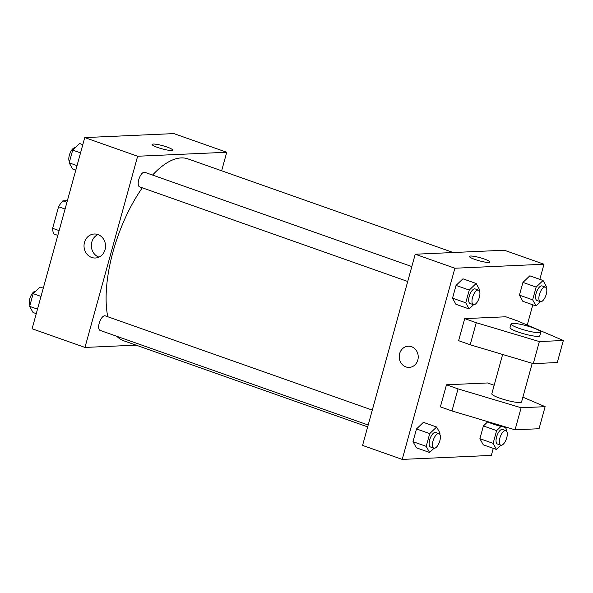 <?xml version="1.0" encoding="UTF-8"?>
<svg xmlns="http://www.w3.org/2000/svg" width="593" height="593" viewBox="0 0 593 593"><rect width="100%" height="100%" fill="white"/><g stroke="black" fill="none" stroke-linecap="round" stroke-linejoin="round"><path stroke-width="0.89" d="M59.137 230.61L52.644 228.312L58.581 206.742A20.725 8.665 109.4 0 1 62.851 200.864L67.38 200.664M52.644 228.312A20.725 8.665 109.4 0 0 53.741 233.953L57.817 235.391M65.074 209.032L58.581 206.742M66.927 202.302L62.851 200.864M136.071 345.141L84.969 347.431L32.096 328.767L84.755 137.591L173.868 133.595L226.741 152.26L221.641 170.784M453.23 252.529L187.959 158.894A96.444 40.324 109.4 0 0 152.564 175.061M142.32 187.811A96.444 40.324 109.4 0 0 107.77 316.736M116.828 336.298A96.444 40.324 109.4 0 0 123.759 340.79L367.667 426.886M84.969 347.431L137.635 156.248L226.741 152.26M411.831 266.568L144.744 172.304A7.716 3.224 109.4 0 0 139.133 178.5A7.716 3.224 109.4 0 0 139.607 186.854L407.717 281.482M368.186 425.018L100.069 330.383A7.716 3.224 -70.6 0 1 99.394 322.644A7.716 3.224 -70.6 0 1 104.664 315.758A7.716 3.224 -70.6 0 1 105.206 315.832L372.293 410.104M137.635 156.248L84.755 137.591M91.626 257.451A12.008 10.756 87.4 0 1 84.102 244.405A12.008 10.756 87.4 0 1 94.243 234.005A12.008 10.756 87.4 0 1 105.524 245.524A12.008 10.756 87.4 0 1 95.317 258.007A12.008 10.756 87.4 0 1 91.626 257.451M152.127 144.44A10.607 1.609 -164.6 0 1 153.268 144.055A10.607 1.609 -164.6 0 1 164.987 146.352A10.607 1.609 -164.6 0 1 172.585 150.073A10.607 1.609 -164.6 0 1 161.933 148.806A10.607 1.609 -164.6 0 1 152.127 144.44A10.607 1.609 -164.6 0 1 153.268 144.047A10.607 1.609 -164.6 0 1 164.987 146.36A10.607 1.609 -164.6 0 1 172.585 150.073M98.942 257.125A12.008 10.756 87.4 0 1 91.352 246.162A12.008 10.756 87.4 0 1 97.934 234.561M493.28 448.352L491.33 455.409L402.224 459.405L362.568 445.41L415.226 254.227L504.339 250.239L543.989 264.233L539.83 279.347M532.81 304.817L527.236 325.068M474.897 259.445A10.607 1.609 -164.6 0 1 469.382 256.413A10.607 1.609 -164.6 0 1 480.034 257.681A10.607 1.609 -164.6 0 1 489.84 262.047A10.607 1.609 -164.6 0 1 474.897 259.445M402.224 459.405L454.883 268.229L415.226 254.227M454.883 268.229L543.989 264.233M489.84 262.054A10.607 1.609 15.4 0 0 480.034 257.688A10.607 1.609 15.4 0 0 469.382 256.413M417.813 360.025A10.607 9.503 87.4 0 1 409.2 367.415A10.607 9.503 87.4 0 1 399.23 357.245A10.607 9.503 87.4 0 1 408.251 346.216A10.607 9.503 87.4 0 1 417.813 360.025M408.251 346.216A10.607 9.503 -92.6 0 0 399.237 357.245A10.607 9.503 -92.6 0 0 409.2 367.415M540.468 301.718L536.035 305.958L522.818 301.288L519.431 295.151L522.937 282.416L529.831 275.819L543.055 280.489L546.442 286.627L546.146 287.679M473.57 304.713L469.137 308.953L455.921 304.291L452.533 298.153L456.039 285.418L462.933 278.814L476.149 283.484L479.537 289.621L479.248 290.674M434.032 448.241L429.599 452.481L416.382 447.819L412.995 441.681L416.501 428.947L423.402 422.349L436.618 427.012L440.006 433.149L439.717 434.209M483.28 444.824L479.893 438.687L483.406 425.952L487.676 421.86L483.406 425.952L479.893 438.687L483.28 444.824L496.504 449.487L493.117 443.349L496.623 430.614L501.026 426.404M464.697 318.619L458.619 340.678L470.19 344.763L533.285 363.628L557.272 362.553L563.35 340.493L517.392 320.865L505.822 316.781L464.697 318.619L476.261 322.703L539.356 341.568L563.35 340.493M494.154 385.272L487.594 382.959L446.47 384.798L440.391 406.857L451.962 410.942L515.058 429.806L539.044 428.732L545.123 406.672L522.885 397.177M502.642 354.466L491.812 393.774A15.433 2.335 15.4 0 0 502.864 399.185A15.433 2.335 15.4 0 0 519.905 402.543A15.433 2.335 15.4 0 0 521.566 401.972L532.217 363.309M446.47 384.798L458.033 388.882L521.128 407.747L545.123 406.672M486.594 421.297A15.433 2.335 15.4 0 0 509.128 428.027M511.055 323.926L510.039 327.603A15.433 2.335 15.4 0 0 521.091 333.007A15.433 2.335 15.4 0 0 538.133 336.364A15.433 2.335 15.4 0 0 539.793 335.794L540.809 332.117A15.433 2.335 -164.6 0 1 525.309 330.271A15.433 2.335 -164.6 0 1 511.055 323.926A15.433 2.335 -164.6 0 1 532.781 327.714A15.433 2.335 -164.6 0 1 540.809 332.117M539.356 341.568L533.285 363.628M521.128 407.747L515.058 429.806M476.261 322.703L470.19 344.763M458.033 388.882L451.962 410.942M36.262 313.653L33.038 312.511L29.65 306.373L33.156 293.639L40.05 287.042L43.274 288.183M37.5 309.146L29.65 306.373M41.006 296.411L33.156 293.639M35.617 291.282A7.716 3.224 109.4 0 0 30.495 296.759A7.716 3.224 109.4 0 0 29.939 305.321M75.793 170.124L72.568 168.983L69.188 162.845L72.694 150.111L79.588 143.513L82.812 144.648M77.038 165.617L69.188 162.845M80.544 152.883L72.694 150.111M75.155 147.753A7.716 3.224 109.4 0 0 70.026 153.231A7.716 3.224 109.4 0 0 69.477 161.793M429.599 452.481L426.211 446.344L429.725 433.609L436.618 427.012M438.983 433.639L435.677 432.475A7.716 3.224 109.4 0 0 430.066 438.672A7.716 3.224 109.4 0 0 430.54 447.026L433.846 448.189A7.716 3.224 109.4 0 0 434.387 448.271A7.716 3.224 109.4 0 0 439.658 441.377A7.716 3.224 109.4 0 0 438.983 433.639A7.716 3.224 109.4 0 0 433.372 439.843A7.716 3.224 109.4 0 0 433.846 448.189M416.382 447.819L412.995 441.681L416.501 428.947L423.402 422.349M426.211 446.344L412.995 441.681M429.725 433.609L416.501 428.947M469.137 308.953L465.75 302.815L469.256 290.081L476.149 283.484M478.514 290.11L475.215 288.939A7.716 3.224 109.4 0 0 469.604 295.144A7.716 3.224 109.4 0 0 470.079 303.497L473.384 304.661A7.716 3.224 109.4 0 0 473.926 304.735A7.716 3.224 109.4 0 0 479.196 297.849A7.716 3.224 109.4 0 0 478.514 290.11A7.716 3.224 109.4 0 0 472.91 296.307A7.716 3.224 109.4 0 0 473.384 304.661M455.921 304.291L452.533 298.153L456.039 285.418L462.933 278.814M465.75 302.815L452.533 298.153M469.256 290.081L456.039 285.418M505.384 427.397L506.904 430.155L506.615 431.207M500.937 445.247L496.504 449.487M505.881 430.644L502.575 429.473A7.716 3.224 109.4 0 0 496.971 435.677A7.716 3.224 109.4 0 0 497.438 444.031L500.744 445.195A7.716 3.224 109.4 0 0 501.293 445.269A7.716 3.224 109.4 0 0 506.563 438.383A7.716 3.224 109.4 0 0 505.881 430.644A7.716 3.224 109.4 0 0 500.27 436.848A7.716 3.224 109.4 0 0 500.744 445.195M493.117 443.349L479.893 438.687M496.623 430.614L483.406 425.952M536.035 305.958L532.647 299.821L536.161 287.086L543.055 280.489M545.419 287.108L542.113 285.945A7.716 3.224 109.4 0 0 536.502 292.149A7.716 3.224 109.4 0 0 536.976 300.495L540.282 301.667A7.716 3.224 109.4 0 0 540.823 301.741A7.716 3.224 109.4 0 0 546.094 294.847A7.716 3.224 109.4 0 0 545.419 287.108A7.716 3.224 109.4 0 0 539.808 293.313A7.716 3.224 109.4 0 0 540.282 301.667M522.818 301.288L519.431 295.151L522.937 282.416L529.831 275.819M532.647 299.821L519.431 295.151M536.161 287.086L522.937 282.416"/></g></svg>
